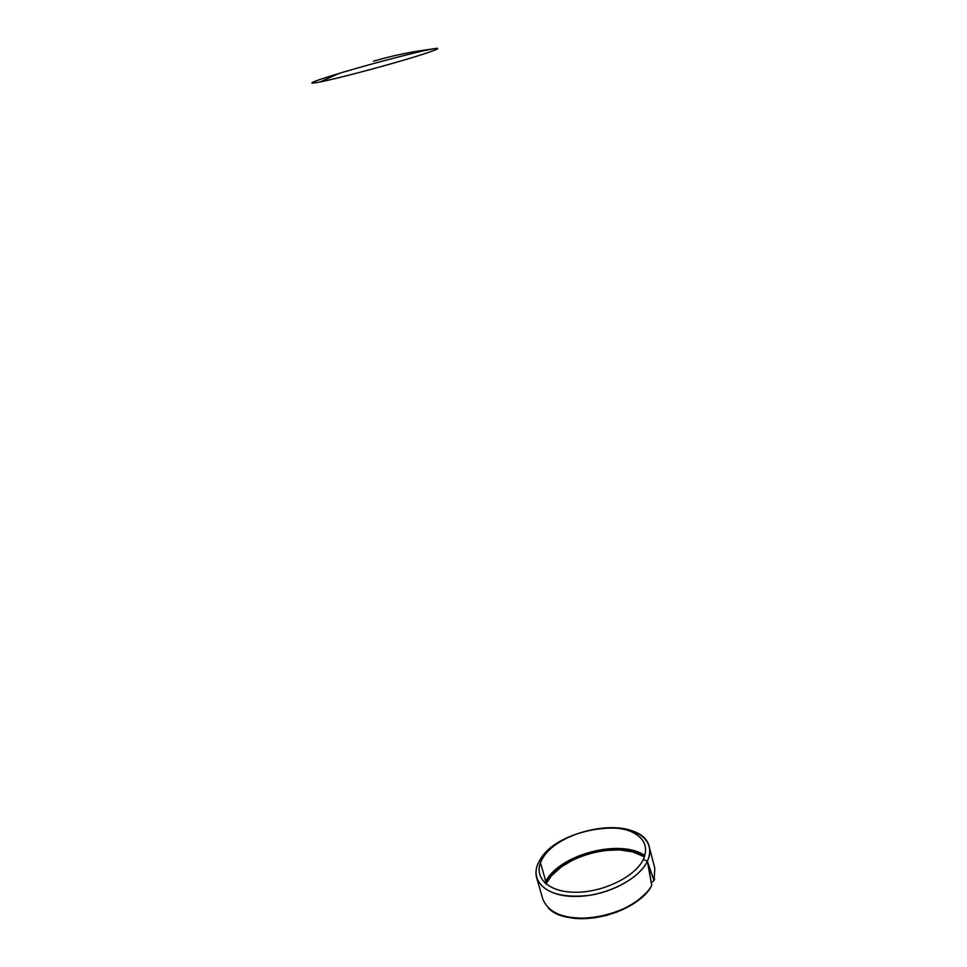 <?xml version="1.0" encoding="UTF-8"?>
<svg xmlns="http://www.w3.org/2000/svg" width="967" height="967" viewBox="0 0 967 967"><rect width="100%" height="100%" fill="white"/><g stroke="black" fill="none" stroke-linecap="round" stroke-linejoin="round"><path stroke-width="1.45" d="M536.637 877.698L542.801 898.984C548.64 913.513 565.248 919.774 592.614 917.78C617.828 914.818 643.115 900.821 651.746 885.494L647.37 861.259C640.13 876.718 614.71 891.755 588.54 895.478C560.002 898.234 542.692 892.311 536.637 877.698C535.138 872.161 536.177 866.372 539.755 860.316L539.888 860.799M545.763 881.263L544.856 882.968L545.763 881.263L540.456 862.782L545.763 881.263C559.99 854.248 620.524 838.474 644.856 855.517C620.524 838.474 559.99 854.248 545.763 881.263M548.241 907.844C567.061 929.662 637.422 914.685 651.746 885.494L648.168 864.305L654.043 880.526L651.226 882.811L654.043 880.526L654.816 868.342L649.268 846.887C650.404 851.383 649.764 856.17 647.37 861.259L654.043 880.526L654.599 878.749M563.302 916.003C587.368 924.21 629.324 912.703 645.835 893.351L635.984 901.981L626.991 907.481L616.849 912.074L605.983 915.556L594.826 917.768L583.863 918.638L573.528 918.13L564.257 916.293M545.932 883.911L551.516 875.703L561.452 866.795L574.229 859.276L588.867 853.716L604.278 850.501L619.315 849.872L632.865 851.915L644.409 856.883C619.968 839.453 558.092 856.436 545.932 883.911M539.755 860.316L539.235 861.222C528.973 879.051 544.3 896.155 574.096 896.457C603.746 897.038 638.861 879.897 647.37 861.259L643.357 859.385C635.295 876.791 602.501 892.746 574.785 892.251C546.935 892.009 532.479 876.114 542.04 859.409L542.523 858.563L539.755 860.316L542.523 858.563C555.892 833.929 612.244 818.928 635.367 833.88C645.364 840.118 648.023 848.615 643.357 859.385L647.37 861.259C652.302 849.739 649.413 840.649 638.703 834.001C613.972 818.094 554.091 834.038 539.755 860.316C557.645 826.386 642.958 815.133 649.268 846.887M431.778 49.087C417.212 51.795 374.531 62.891 343.684 72.029C311.712 81.711 303.843 85.036 320.065 82.002L339.175 73.371L320.065 82.002C336.77 78.593 374.567 68.693 403.324 60.256C432.249 51.771 446.814 46.247 431.778 49.087C411.604 51.626 392.167 55.663 373.455 61.223M635.367 833.88L638.703 834.001M539.235 861.222L542.04 859.409"/></g></svg>
